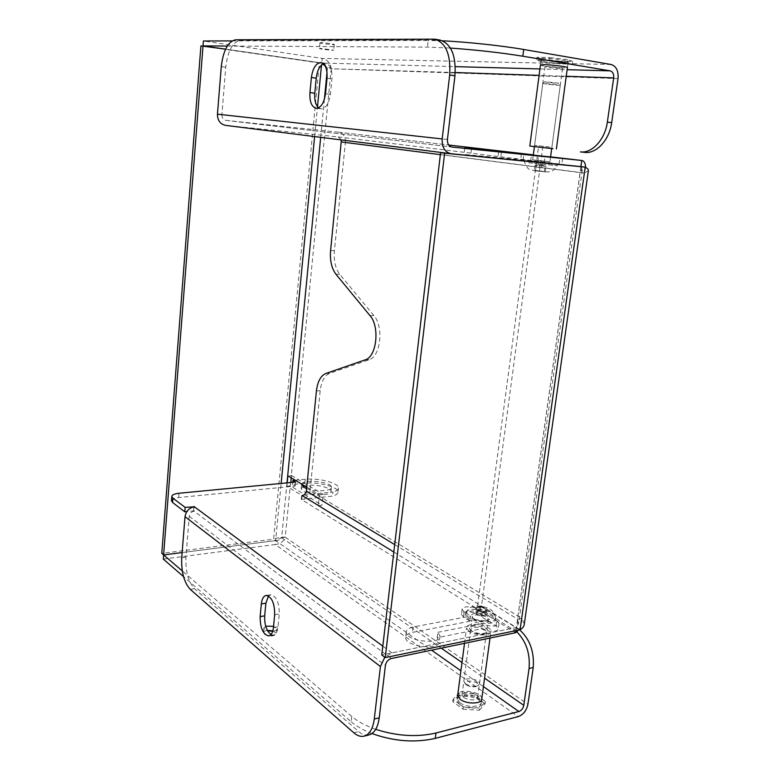 <?xml version="1.0" encoding="UTF-8"?>
<svg xmlns="http://www.w3.org/2000/svg" width="780" height="780" viewBox="0 0 780 780"><rect width="100%" height="100%" fill="white"/><g stroke="black" fill="none" stroke-linecap="round" stroke-linejoin="round"><path stroke-width="0.58" stroke-dasharray="3.9 2.92" d="M585.605 167.368L584.483 173.004L345.413 142.35L334.406 250.721C333.635 260.637 335.419 268.505 339.768 274.316L373.883 315.598C383.994 326.625 380.601 356.86 369.067 359.746L329.589 373.357C324.49 375.59 321.36 381.371 320.19 390.702L310.04 490.639L521.81 618.296C521.957 622.996 520.855 626.935 518.515 630.103M341.386 139.932L338.159 136.9L225.654 125.375L451.23 153.748M447.427 139.503L221.891 114.66L225.751 67.197C227.731 51.09 232.518 42.188 240.113 40.472L439.852 40.034M221.891 114.66C221.91 117.829 223.285 119.74 226.015 120.373L451.903 147.049M345.413 142.35C345.53 136.705 343.298 133.331 338.705 132.23L226.073 120.373M524.297 624.088L521.81 618.296L584.483 173.004L588.364 170.732M302.192 495.553L301.772 499.707C306.335 498.732 309.094 495.709 310.04 490.639M338.227 136.909L580.934 166.608C582.075 167.115 581.812 169.114 580.154 172.595L584.483 173.004M533.335 154.947L550.582 156.936M520.094 629.772L516.37 627.481L518.681 623.2L517.618 619.135L521.81 618.296M338.159 136.9L580.905 166.608L582.27 170.079L580.154 172.595L440.349 154.645M302.923 486.71L301.187 488.806L303.293 491.302C310.216 495.963 332.007 495.934 331.003 491.322C331.363 487.227 313.004 483.541 304.844 486.008M470.008 621.221L412.503 632.395C407.989 633.35 405.688 635.057 405.6 637.523C404.976 646.737 440.515 650.822 439.345 641.394L437.2 637.679L481.757 628.748C486.808 632.239 498.712 632.151 498.235 628.641L496.031 625.882L477.613 614.318C472.68 610.984 461.029 611.091 461.467 614.494L463.466 617.019L470.008 621.221L470.691 616.044L413.156 627.042L412.503 632.395M171.502 500.507C172.039 498.995 174.418 498.001 178.649 497.533L295.152 486.077L292.5 484.468L304.824 483.269C318.347 481.728 338.325 486.895 338.013 491.975C338.023 493.72 336.2 495.095 332.524 496.099L301.314 499.424L515.639 632.716M391.258 658.534L193.596 510.871L186.849 511.583M515.931 630.63L516.37 627.481C517.735 625.882 518.154 623.103 517.618 619.135L580.154 172.595M497.845 158.008L561.775 164.463L520.66 159.685L463.993 154.43L500.624 158.418L497.845 158.008L498.625 151.817M544.225 162.62L545.044 156.487M530.673 160.953L531.443 155.074M580.905 166.608L516.37 627.481L381.771 654.976M301.724 495.271L301.314 499.424M301.704 484.127C303.264 478.774 331.861 481.816 331.432 487.285C332.231 491.156 315.569 492.063 306.579 488.563M437.2 637.679L437.882 632.297L440.037 635.983C441.217 645.323 405.639 641.228 406.253 632.102C406.341 629.665 408.642 627.978 413.156 627.042M463.466 617.019L464.139 611.881L470.691 616.044M464.139 611.881L462.13 609.365C461.682 606.001 473.353 605.904 478.296 609.219L477.613 614.318M496.031 625.882L496.743 620.685L478.296 609.219M496.743 620.685L498.947 623.425C499.434 626.896 487.519 626.974 482.459 623.503L481.757 628.748M437.882 632.297L482.459 623.503M303.693 495.066L332.953 492.024L332.524 496.099M304.824 483.269L305.224 479.29C318.757 477.779 338.744 482.918 338.442 487.948C338.452 489.674 336.628 491.029 332.953 492.024M292.715 482.332L292.5 484.468M305.224 479.29L295.23 480.236M295.552 482.06L295.152 486.077M193.918 506.844L193.596 510.871M368.677 735.004C365.401 735.628 362.066 734.477 358.654 731.552L194.493 588.725C188.253 581.831 185.396 571.311 185.923 557.183L189.248 516.233C189.745 513.425 191.334 511.738 194.015 511.183L194.376 506.776M393.832 552.006L516.37 627.481L391.93 652.899L384.803 657.248M318.581 107.796L320.921 108.839C325.806 108.469 328.955 103.613 330.398 94.263L331.909 78.907C332.348 69.947 330.359 64.74 325.913 63.297L323.398 63.716M270.982 634.598L273.312 635.096C275.847 634.51 277.417 631.742 278.021 626.788L279.279 613.938C279.26 602.53 276.412 596.125 270.738 594.721L268.476 595.978M551.723 148.473L534.437 146.591L551.723 148.463L560.293 85.108L542.792 83.294C541.632 83.791 559.884 85.703 560.274 85.127L558.773 83.148L544.81 81.686C543.358 82.066 558.919 83.694 558.773 83.148M544.547 60.44L541.027 60.694C539.204 61.786 567.304 64.701 567.967 63.492C569.478 62.741 552.425 60.518 544.547 60.44M542.071 61.854L536.542 60.031L549.052 60.255L567.197 62.351L572.364 64.165L559.748 63.892L542.071 61.854L542.422 59.163L560.118 61.201L559.748 63.892M549.052 60.255L549.413 57.486L536.893 57.301L536.542 60.031M536.893 57.301L542.422 59.163M560.118 61.201L572.734 61.445L572.364 64.165M572.734 61.445L567.577 59.592L567.197 62.351M567.577 59.592L549.413 57.486M549.598 146.962L534.602 145.324L549.598 146.962M547.307 66.436L545.005 66.573C543.816 67.226 562.117 69.137 562.526 68.396C563.492 67.948 552.445 66.524 547.307 66.436M469.228 631.537L466.518 628.027C465.845 621.426 491.341 624.907 490.922 631.361C491.566 636.022 475.781 636.178 469.228 631.537M459.839 702.712C466.245 707.86 481.855 707.441 481.309 702.185C481.855 694.873 456.69 691.333 457.226 698.783L459.839 702.712M481.825 698.88L485.443 701.474L479.69 708.016L463.3 706.953L453.043 699.348L459.059 692.981L475.069 694.044L481.816 698.88M471.656 631.049L470.584 630.211C463.466 622.44 493.779 626.584 486.905 632.453C482.459 634.345 477.38 633.877 471.656 631.049M453.043 699.348L452.751 701.561L462.998 709.186L463.3 706.953M462.998 709.186L479.388 710.249L479.69 708.016M479.388 710.249L485.14 703.677L485.443 701.474M485.14 703.677L474.776 696.218L475.069 694.044M474.776 696.218L458.776 695.165L459.059 692.981M458.776 695.165L452.751 701.561M484.673 629.48C477.643 626.525 472.963 626.584 470.632 629.645L472.407 631.946C477.399 634.423 481.835 634.832 485.716 633.165L486.515 631.819L484.673 629.48M463.72 697.534C470.642 700.781 475.303 700.664 477.691 697.193C478.052 692.474 461.633 690.173 461.994 694.98L463.72 697.534M465.533 683.875C470.213 686.449 474.542 686.897 478.501 685.22L479.524 683.572C479.875 678.961 463.418 676.66 463.798 681.369L465.533 683.875M486.203 620.861C495.446 619.213 483.288 611.686 474.61 613.567C465.28 615.088 477.321 622.781 486.203 620.861M466.567 685.045C470.311 687.102 473.762 687.463 476.931 686.117C482.527 681.496 460.385 678.395 466.001 684.587L466.567 685.045M468.624 619.457C476.746 625.092 496.324 624.956 495.505 619.33C495.982 611.53 464.431 607.259 465.27 615.215L468.624 619.457M468.839 617.828L465.485 613.597L465.601 612.788C467.035 606.187 493.818 609.814 495.563 616.853L495.719 617.711C496.548 623.317 476.97 623.444 468.839 617.828M480.499 606.986L485.726 608.488L486.681 610.798L482.332 611.588L481.669 616.268L480.665 615.001L476.716 614.835L481.669 616.268L485.735 615.488L484.848 613.275L479.924 611.861L480.519 607.376L476.19 607.786L480.499 606.986L485.452 608.79L486.34 610.974L482.274 611.744L477.311 610.321L476.453 608.127L475.858 612.632L476.716 614.835L477.311 610.233L476.453 608.039M482.362 611.617L477.311 610.233M486.681 610.798L482.332 611.588L477.194 610.106M486.535 610.789L485.735 615.488L480.665 615.001L475.858 612.632L479.924 611.861L480.665 615.001L484.848 613.275L485.726 608.488M550.553 157.111L549.929 161.772L550.758 163.127L534.514 161.275L547.852 162.913L531.385 161.002L532.682 159.89L549.929 161.772L532.682 159.89L533.286 155.269M528.928 160.875L557.534 163.888L528.928 160.875M528.674 162.776L557.281 165.779L528.674 162.776M540.569 164.609L539.419 165.516L538.609 171.005L545.639 171.931L534.144 170.586L535.207 165.107L540.784 164.629L535.207 165.107L546.097 166.364L545.395 171.6L541.174 171.21L545.678 171.941L534.514 170.323L541.174 171.21L541.876 165.955L536.406 165.321L535.421 170.839L541.203 171.522M544.333 171.668L544.85 166.14L540.784 164.629L541.876 165.955L546.097 166.364L540.93 164.648M306.725 487.139L319.39 494.754L318.269 505.606L286.855 486.242L287.186 482.859M516.857 631.878L477.428 607.015L538.444 147.371L551.675 148.804L538.444 147.371M286.855 486.242L290.462 485.891L290.794 482.518M291.252 477.848L291.486 475.478L287.869 475.819M318.269 505.606L321.974 505.196L290.462 485.891M319.39 494.754L323.096 494.364L321.974 505.196M291.486 475.478L323.096 494.364M477.428 607.015L481.504 606.255L542.675 147.839M519.617 629.87L481.504 606.255M287.001 482.878L281.658 537.654L285.246 537.196C283.666 541.525 280.342 543.962 275.252 544.528L275.632 540.608C278.509 540.569 280.517 539.584 281.658 537.654L275.632 540.608L182.13 552.562L275.632 540.608L182.13 552.562L275.632 540.608L281.141 483.444M325.123 65.92L327.424 68.211C326.683 65.383 324.782 63.648 321.711 63.005L322.822 64.018M265.707 626.223L263.845 628.115L264.654 629.48L267.618 630.864M272.707 631.264C275.389 630.923 276.783 630.123 276.89 628.865L273.546 626.242M481.806 698.519C481.66 691.909 459.625 688.194 457.792 694.444M375.736 729.329C365.771 725.858 357.796 721.568 351.799 716.459L182.296 570.96M455.237 72.53L331.198 68.747L319.371 62.946L321.711 63.005L225.595 49.16L321.711 63.005L225.595 49.16L321.711 63.005L455.305 66.641M618.023 78.595L331.198 68.747L285.246 537.196C282.204 536.835 278.314 537.498 273.595 539.175L431.574 650.169M320.492 48.379L319.43 48.477C318.532 48.974 333.479 50.71 333.723 50.144L320.492 48.379M540.462 65.013C541.427 66.193 566.095 68.65 567.401 67.694M227.282 46.039L427.45 47.112L450.392 48.067M331.198 68.747C330.505 63.112 327.493 59.67 322.159 58.412L321.516 65.023M267.355 630.386C264.81 630.757 263.494 631.556 263.396 632.785L264.206 634.169C269.939 636.743 274.014 636.538 276.432 633.535L272.844 630.815M459.576 704.418C466.001 709.595 481.689 709.166 481.143 703.872C481.689 696.511 456.407 692.952 456.944 700.45L459.576 704.418M351.799 716.459L351.195 721.763L183.505 576.586M351.195 721.763C356.499 726.326 363.412 730.265 371.962 733.57M321.038 42.695L319.976 42.802C319.078 43.339 334.035 45.084 334.279 44.479C335.107 44.07 324.519 42.647 321.038 42.695M544.771 58.344L541.232 58.607C539.399 59.738 567.645 62.663 568.318 61.415C569.829 60.645 552.698 58.402 544.771 58.344M232.011 40.911L428.21 40.453L427.45 47.112M442.601 40.823L428.21 40.453M163.293 559.084L275.252 544.528L518.164 716.615M200.909 45.893L319.371 62.946L273.595 539.175L161.791 553.361M611.13 64.506L322.159 58.412L203.395 40.979M329.589 373.357L325.806 373.493M365.177 359.853L369.067 359.746M373.883 315.598L369.973 315.607M335.946 274.228L339.768 274.316M330.593 250.585L334.406 250.721M225.751 67.197L221.276 66.593M338.627 132.22L448.695 145.012L338.705 132.23M533.344 154.849L550.592 156.858L533.344 154.849M320.19 390.702L316.436 390.868M394.7 544.596L517.618 619.135M471.481 148.882L470.74 154.976M559.036 164.093L559.855 158.106M537.82 161.489L538.609 155.551M523.126 160.027L523.907 154.021M178.649 497.533L178.99 493.252M189.248 516.233L385.408 665.486M391.93 652.899L382.805 646.152M181.711 557.729L185.923 557.183M327.025 78.244L331.909 78.907M330.398 94.263L325.523 93.649M235.579 39.79L240.113 40.472M437.892 39.887L432.656 39M274.677 614.718L279.279 613.938M278.021 626.788L273.419 627.608M353.779 732.751L358.654 731.552M194.493 588.725L190.252 589.358M474.065 619.466L472.27 617.204C471.812 613.012 488.465 615.274 488.192 619.379L485.316 621.475C481.26 622.011 477.506 621.338 474.065 619.466M476.834 610.155C472.027 607.181 481.26 605.475 485.989 608.429C490.883 611.393 481.601 613.168 476.834 610.155M477.097 610.106L476.19 607.786M535.139 170.82L544.635 171.707L535.139 170.82M538.609 171.005L535.421 170.839M566.231 76.284L539.097 75.367M327.424 68.211L327.005 72.462M324.392 99.323L320.687 137.329M281.658 537.654L441.236 648.16M461.984 662.532L484.575 678.171M513.698 629.499L517.842 628.651M483.424 686.595L460.902 670.771M314.613 136.568L317.499 106.684M539.945 68.942L567.128 69.683M285.246 537.196L527.933 704.272M582.27 170.079L518.681 623.2M464.763 148.054L463.993 154.43M501.433 152.061L500.624 158.418M562.614 158.369L561.775 164.463M521.43 153.719L520.66 159.685M226.015 120.373L451.961 147.059M301.587 484.77L301.187 488.806M331.432 487.285L331.003 491.322M406.253 632.102L405.6 637.523M440.037 635.983L439.345 641.394M462.13 609.365L461.467 614.494M498.947 623.425L498.235 628.641M338.442 487.948L338.013 491.975M321.048 62.595L325.913 63.297M316.085 108.274L320.921 108.839M266.165 595.442L270.738 594.721M268.924 635.885L273.312 635.096M364.406 736.076L363.763 736.242M541.027 60.694L540.481 64.798M567.967 63.492L567.431 67.48M545.005 66.573L534.602 145.324L533.188 146.445M562.526 68.396L551.899 147.196L552.981 148.6M481.309 702.185L481.64 699.806M490.015 638.04L490.922 631.361M457.226 698.783L457.626 695.721M464.51 643.334L466.518 628.027M485.716 633.165L486.905 632.453M471.471 631.215L470.584 630.211M477.691 697.193L486.515 631.819M461.994 694.98L470.632 629.645M479.524 683.572L488.192 619.379L485.823 620.763C469.56 620.178 472.865 616.307 472.27 617.204L463.798 681.369M476.931 686.117L478.501 685.22M466.001 684.587L464.831 683.3M495.505 619.33L495.719 617.711M465.27 615.215L465.485 613.597M465.601 612.788C468.078 609.356 469.794 607.61 470.74 607.523C472.446 606.323 476.005 605.885 481.416 606.197C486.554 607.337 489.908 608.722 491.468 610.34C492.424 610.691 493.779 612.856 495.563 616.853M542.792 83.294L534.437 146.582M544.81 81.686L542.841 83.275M524.784 160.3L524.54 162.191C526.802 167.173 528.401 169.494 529.327 169.143L534.904 170.791L548.242 172.019C550.894 170.947 551.119 173.57 557.281 165.779L557.534 163.888M283.471 537.43L280.322 538.19M263.845 628.115L263.396 632.785M276.89 628.865L276.432 633.535M457.606 695.419L456.944 700.45M481.728 699.514L481.143 703.872M319.976 42.802L319.43 48.477M334.279 44.479L333.723 50.144M541.232 58.607L540.413 64.847M568.318 61.415L567.489 67.538"/><path stroke-width="1.17" d="M393.832 552.006L302.192 495.553C304.473 495.066 305.857 493.555 306.335 491.02L316.436 390.868C317.606 381.517 320.726 375.726 325.806 373.493L365.177 359.853C376.681 356.967 380.065 326.664 369.973 315.607L335.946 274.228C331.607 268.408 329.823 260.52 330.593 250.585L341.386 139.932M225.654 125.375L225.459 125.356C220.155 124.088 217.483 120.364 217.445 114.182L221.276 66.593C223.246 50.456 228.014 41.515 235.579 39.79L434.616 39.156C445.906 42.724 450.928 54.678 449.67 75.007L454.945 75.787L447.427 139.503C447.262 143.744 448.773 146.26 451.961 147.059L581.822 160.485C584.2 160.953 585.458 163.244 585.605 167.368M520.094 629.772C522.717 628.27 524.111 626.379 524.297 624.088L588.364 170.732C588.676 169.699 587.623 168.499 585.205 167.134L444.639 153.202L385.252 657.589L520.094 629.772L585.205 167.134L580.934 166.608M518.515 630.103L515.639 632.716L391.258 658.534C388.089 659.539 386.139 661.859 385.408 665.486L379.226 717.834C377.832 727.789 374.312 733.512 368.677 735.004L364.406 736.076M581.822 160.485L550.592 156.858L581.763 160.485L580.905 166.608L450.996 153.719C444.795 152.139 441.86 147.215 442.192 138.938L449.67 75.007M550.582 156.936L464.763 148.054L533.335 154.947M304.844 486.008L302.923 486.71M186.849 511.583L184.792 511.797L172.595 502.534L171.502 500.507M515.639 632.716L515.931 630.63M580.905 166.608L440.583 152.695L381.771 654.976L385.252 657.589M440.583 152.695L444.639 153.202M302.192 495.553L303.693 495.066M306.579 488.563L303.703 487.237L301.704 484.127M295.23 480.236L292.9 480.46L292.715 482.332M292.9 480.46L295.552 482.06L178.99 493.252C174.33 493.779 171.931 494.89 171.805 496.577L172.926 498.196L185.153 507.38L184.792 511.797M185.153 507.38L193.918 506.844M193.957 506.474L194.376 506.776C189.111 507.868 185.991 511.173 185.016 516.692L181.711 557.729C181.194 571.896 184.041 582.436 190.252 589.358L353.779 732.751C357.162 735.696 360.497 736.856 363.763 736.242C369.379 734.75 372.879 729.008 374.273 719.033L380.425 666.539L384.803 657.248M323.398 63.716C319.546 65.988 317.148 70.805 316.222 78.166L314.779 93.2C314.301 100.055 315.569 104.92 318.581 107.796M434.616 39.156L439.852 40.034C451.181 43.612 456.212 55.526 454.945 75.787M268.476 595.978L265.892 603.203L264.683 615.839C264.401 624.712 266.497 630.962 270.982 634.598M316.222 78.166L311.386 77.513L309.952 92.596L314.779 93.2M311.386 77.513C312.809 67.957 316.027 62.985 321.048 62.595C325.474 64.038 327.464 69.254 327.025 78.244L325.523 93.649C324.09 103.018 320.941 107.893 316.085 108.274C311.571 106.85 309.523 101.634 309.952 92.596M265.892 603.203L261.339 603.944L260.14 616.609L264.683 615.839M261.339 603.944C261.934 598.855 263.543 596.017 266.165 595.442C271.81 596.856 274.648 603.281 274.677 614.718L273.419 627.608C272.815 632.57 271.255 635.339 268.729 635.924C263.026 634.481 260.159 628.046 260.14 616.609M550.553 157.111L551.723 148.453L552.981 148.6L529.815 146.084L551.723 148.473M287.186 482.859L287.869 475.819L306.725 487.139M450.392 48.067C476.453 49.92 500.604 52.63 522.824 56.218L523.692 49.471L611.13 64.506C616.307 66.193 618.608 70.892 618.023 78.595L611.676 122.674C609.424 140.03 596.291 154.05 584.668 152.363L580.379 151.895C591.981 153.582 605.105 139.513 607.347 122.109L613.684 77.893L566.231 76.284M484.575 678.171L523.789 705.334L529.064 668.499C530.293 653.669 526.227 641.462 516.857 631.878M290.794 482.518L291.252 477.848M529.064 668.499L533.218 667.524C534.407 651.7 529.874 639.151 519.617 629.87M523.789 705.334C523.097 708.484 521.459 710.551 518.885 711.516L435.962 733.015C417.105 737.363 397.03 736.135 375.736 729.329M371.962 733.57C394.027 741.38 415.126 742.989 435.269 738.367L518.164 716.615C523.292 714.675 526.549 710.56 527.933 704.272L533.218 667.524M322.822 64.018L325.123 65.92M522.824 56.218L610.223 70.853C612.817 71.682 613.967 74.032 613.684 77.893M267.618 630.864L272.707 631.264M273.546 626.242L265.707 626.223M457.792 694.444L457.606 695.419L460.239 699.348C466.684 704.496 482.372 704.087 481.825 698.831L481.806 698.519M182.296 570.96L163.615 554.931L182.13 552.562L163.615 554.931L203.014 45.903L225.595 49.16L203.014 45.903L227.282 46.039M567.401 67.694L567.469 67.655C568.971 66.953 551.85 64.74 543.952 64.623L540.462 65.013M272.844 630.815L267.355 630.386M232.011 40.911L203.395 40.979L203.014 45.903L225.595 49.16L200.909 45.893L161.791 553.361L163.615 554.931L182.13 552.562L163.615 554.931L163.293 559.084L183.505 576.586M523.692 49.471C501.969 45.688 466.206 41.876 442.601 40.823M448.695 145.012L533.344 154.849L448.695 145.012M306.335 491.02L394.7 544.596M440.349 154.645L341.562 141.97M172.595 502.534L172.926 498.196M379.226 717.834L374.273 719.033M382.805 646.152L194.376 506.776M442.192 138.938L217.445 114.182M185.016 516.692L380.425 666.539M539.097 75.367L455.237 72.53M327.005 72.462L324.392 99.323M320.687 137.329L287.001 482.878M441.236 648.16L461.984 662.532M584.668 152.363L580.379 151.895M435.962 733.015L435.269 738.367M518.885 711.516L483.424 686.595M460.902 670.771L431.574 650.169M281.141 483.444L314.613 136.568M317.499 106.684L321.516 65.023M455.305 66.641L539.945 68.942M567.128 69.683L610.223 70.853M611.676 122.674L607.347 122.109M171.473 500.897L171.805 496.577M225.459 125.356L450.996 153.719M540.481 64.798L529.815 146.084M567.431 67.48L556.374 148.96M481.64 699.806L490.015 638.04M457.626 695.721L464.51 643.334M534.437 146.582L533.286 155.269M481.825 698.831L481.728 699.514"/></g></svg>
